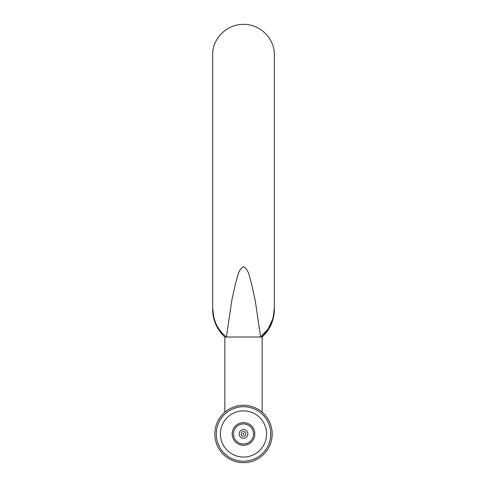 <?xml version="1.0" encoding="UTF-8"?>
<svg xmlns="http://www.w3.org/2000/svg" width="487" height="487" viewBox="0 0 487 487"><rect width="100%" height="100%" fill="white"/><g stroke="black" fill="none" stroke-linecap="round" stroke-linejoin="round"><path stroke-width="0.73" d="M243.068 433.966A0.432 0.432 0 0 1 243.5 433.533A0.432 0.432 0 0 1 243.932 433.966A0.432 0.432 0 0 1 243.5 434.398A0.432 0.432 0 0 1 243.068 433.966M241.12 433.966A2.38 2.38 0 0 1 243.5 431.585A2.38 2.38 0 0 1 245.88 433.966A2.38 2.38 0 0 1 243.5 436.346A2.38 2.38 0 0 1 241.12 433.966M239.141 433.966A4.359 4.359 0 0 1 243.5 429.607A4.359 4.359 0 0 1 247.859 433.966A4.359 4.359 0 0 1 243.5 438.324A4.359 4.359 0 0 1 239.141 433.966M253.538 433.966A10.038 10.038 0 0 1 243.5 444.004A10.038 10.038 0 0 1 233.462 433.966A10.038 10.038 0 0 1 243.5 423.927A10.038 10.038 0 0 1 253.538 433.966M232.171 433.966A11.329 11.329 0 0 1 243.5 422.637A11.329 11.329 0 0 1 254.829 433.966A11.329 11.329 0 0 1 243.5 445.295A11.329 11.329 0 0 1 232.171 433.966M266.59 433.966A23.09 23.09 0 0 1 243.5 457.056A23.09 23.09 0 0 1 220.41 433.966A23.09 23.09 0 0 1 243.5 410.876A23.09 23.09 0 0 1 266.59 433.966M216.252 433.966A27.248 27.248 0 0 1 243.5 406.718A27.248 27.248 0 0 1 270.748 433.966A27.248 27.248 0 0 1 243.5 461.213A27.248 27.248 0 0 1 216.252 433.966M214.816 433.966A28.684 28.684 0 0 1 243.5 405.281A28.684 28.684 0 0 1 272.184 433.966A28.684 28.684 0 0 1 243.5 462.65A28.684 28.684 0 0 1 214.816 433.966M224.854 412.166L224.854 337.01A37.292 37.292 0 0 1 212.667 309.434L212.667 52.888C213.58 37.176 227.739 24.064 243.506 24.35C259.267 24.064 273.414 37.182 274.333 52.888L274.333 309.434A37.292 37.292 0 0 1 262.146 337.01L262.146 412.166M224.123 335.086L226.394 337.01L260.606 337.01L268.02 329.084L272.629 319.241M273.834 313.068L274.017 310.128M274.333 309.434L274.023 309.434C273.779 320.726 269.311 329.918 260.606 337.01L262.146 337.01M224.854 337.01L226.394 337.01C217.707 329.955 213.233 320.763 212.977 309.434L212.667 309.434M260.606 337.01L255.237 300.656L251.335 282.734C249.35 277.383 249.009 269.755 243.5 266.663C238.027 269.695 237.668 277.286 235.678 282.685L231.763 300.637L226.394 337.01"/></g></svg>
